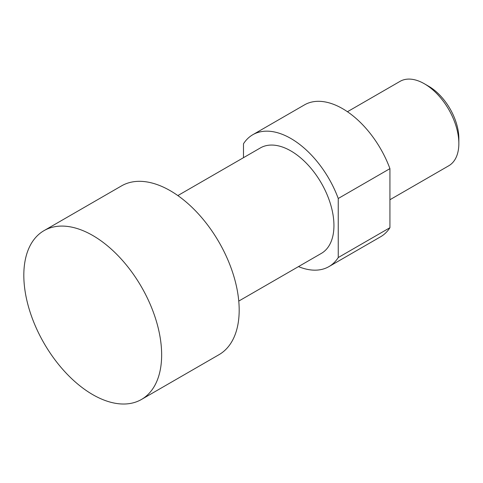 <?xml version="1.0" encoding="UTF-8"?>
<svg xmlns="http://www.w3.org/2000/svg" width="483" height="483" viewBox="0 0 483 483"><rect width="100%" height="100%" fill="white"/><g stroke="black" fill="none" stroke-linecap="round" stroke-linejoin="round"><path stroke-width="0.72" d="M298.482 266.604A76.145 43.959 -120 0 0 328.941 266.604A76.145 43.959 -120 0 0 338.245 257.548L338.245 198.489L389.932 168.645A76.145 43.959 -120 0 0 342.556 108.651A76.145 43.959 -120 0 0 304.483 104.877L252.796 134.721A76.145 43.959 -120 0 0 243.486 143.777L243.486 157.681M338.245 198.489A76.145 43.959 -120 0 0 290.869 138.494A76.145 43.959 -120 0 0 252.796 134.721M238.759 301.084L321.322 253.418A60.912 35.168 -120 0 0 333.94 225.531A60.912 35.168 -120 0 0 307.351 164.232A60.912 35.168 -120 0 0 260.409 147.913L177.847 195.579M347.44 111.73L400.027 81.373A48.729 28.135 60 0 1 424.394 83.782A48.729 28.135 60 0 1 458.85 143.469L458.85 138.494A42.637 24.621 -120 0 0 428.699 86.27L424.394 83.782M458.85 143.469A48.729 28.135 60 0 1 448.755 165.778L389.932 199.739M141.465 399.459L218.992 354.697A97.463 56.27 -120 0 0 233.935 276.596A97.463 56.27 -120 0 0 170.264 190.713A97.463 56.27 -120 0 0 121.535 185.889L44.001 230.651A97.463 56.27 -120 0 0 29.065 308.746A97.463 56.27 -120 0 0 92.736 394.629A97.463 56.27 -120 0 0 141.465 399.459A97.463 56.27 -120 0 0 156.401 321.358A97.463 56.27 -120 0 0 92.736 235.475A97.463 56.27 -120 0 0 44.001 230.651M389.932 168.645L389.932 227.704L338.245 257.548M328.941 266.604L380.622 236.761A76.145 43.959 -120 0 0 389.932 227.704"/></g></svg>
